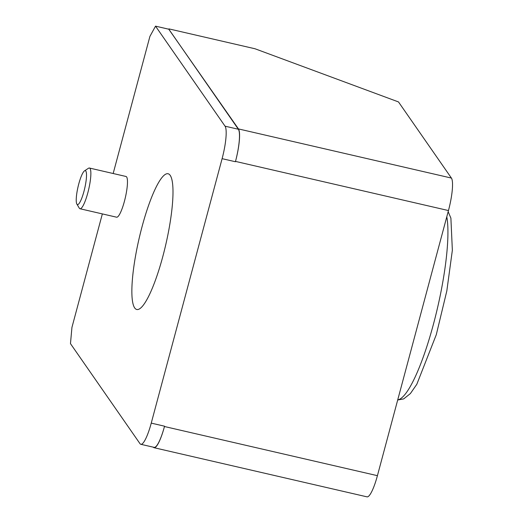 <?xml version="1.0" encoding="UTF-8"?>
<svg xmlns="http://www.w3.org/2000/svg" width="523" height="523" viewBox="0 0 523 523"><rect width="100%" height="100%" fill="white"/><g stroke="black" fill="none" stroke-linecap="round" stroke-linejoin="round"><path stroke-width="0.78" d="M153.291 447.172A27.863 5.472 -77 0 0 154.05 447.701A27.863 5.472 -77 0 0 164.464 426.52L164.549 426.193L151.245 423.12L222.105 158.665L235.415 161.731A27.863 5.472 -77 0 0 238.364 129.253L168.844 29.223L155.534 26.15L149.905 36.42L113.171 173.512M235.415 161.731L235.5 161.404A27.863 5.472 -77 0 0 238.455 128.919L168.759 29.203M168.936 28.889L254.995 48.757L398.493 101.933L451.414 178.068L238.455 128.919M235.5 161.404L448.459 210.553A27.863 5.472 -77 0 0 451.414 178.068M448.459 210.553L377.416 475.675L164.464 426.52M154.05 447.701L367.002 496.85A27.863 5.472 -77 0 0 377.416 475.675M102.351 213.907L71.945 327.385L70.468 343.631L139.987 443.661A27.863 5.472 103 0 0 140.824 444.295L154.135 447.368A27.863 5.472 -77 0 0 164.549 426.193M238.364 129.253L225.053 126.18L155.534 26.15M225.053 126.18A27.863 5.472 103 0 1 222.105 158.665M151.245 423.12A27.863 5.472 103 0 1 140.824 444.295M134.673 307.903A69.657 13.683 103 0 1 140.53 232.585A69.657 13.683 103 0 1 168.092 173.754A69.657 13.683 103 0 1 165.758 244.699A69.657 13.683 103 0 1 136.764 309.492A69.657 13.683 103 0 1 134.673 307.903M84.543 170.838L88.505 168.249A20.894 4.106 103 0 1 89.4 168.027L125.997 176.473A20.894 4.106 103 0 1 126.631 176.951A20.894 4.106 103 0 1 124.873 199.544A20.894 4.106 103 0 1 116.603 217.195L79.999 208.749A20.894 4.106 103 0 1 79.372 208.272A20.894 4.106 103 0 1 79.293 208.147L76.868 204.088A17.416 3.419 103 0 1 78.038 186.848A17.416 3.419 103 0 1 84.543 170.838A17.416 3.419 103 0 1 84.752 188.169A17.416 3.419 103 0 1 76.933 204.186A17.416 3.419 103 0 1 76.868 204.088M89.4 168.027A20.894 4.106 103 0 1 90.028 168.504A20.894 4.106 103 0 1 88.269 191.098A20.894 4.106 103 0 1 79.999 208.749M397.742 399.84A99.259 19.495 -77 0 0 433.41 324.338A99.259 19.495 -77 0 0 446.792 216.764M397.696 400.003L403.691 398.899L410.385 393.571L416.818 384.281L436.287 334.694L446.812 290.984L452.356 250.256L450.891 218.124L448.159 211.684"/></g></svg>
